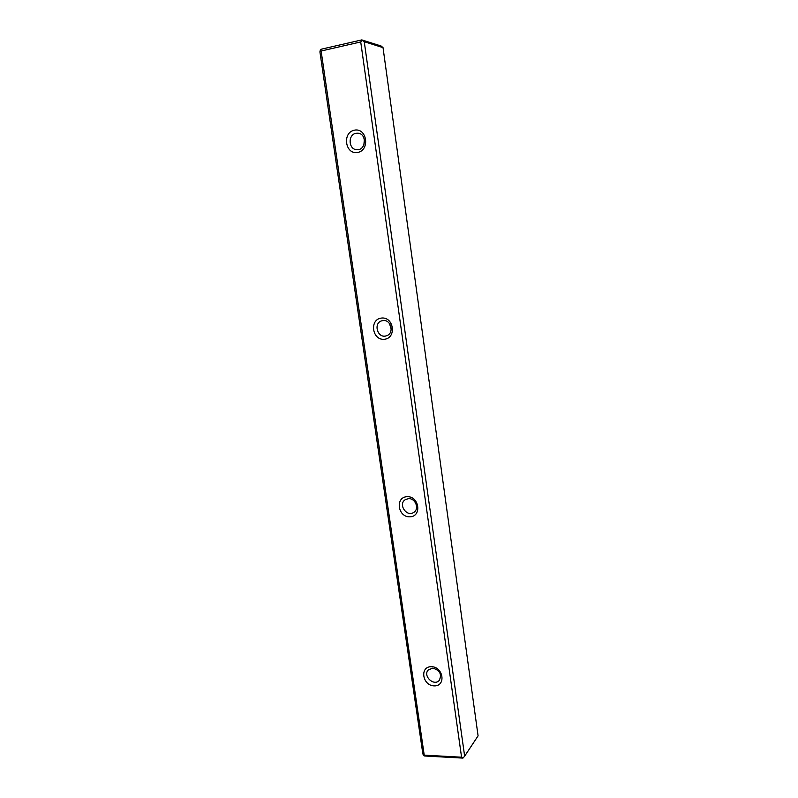 <?xml version="1.0" encoding="UTF-8"?>
<svg xmlns="http://www.w3.org/2000/svg" width="798" height="798" viewBox="0 0 798 798"><rect width="100%" height="100%" fill="white"/><g stroke="black" fill="none" stroke-linecap="round" stroke-linejoin="round"><path stroke-width="1.2" d="M321.115 51.012L424.227 755.157L461.573 757.202L360.726 41.935L321.115 51.012L320.317 50.075L321.205 49.227L361.803 39.9L381.095 46.005L383.02 47.621L364.257 41.715L464.645 756.165L478.082 735.856L383.02 47.621M461.573 757.202L462.93 758.1L424.676 755.995L423.698 755.646L422.85 753.891L319.918 51.87L320.317 50.075M407.05 496.685C419.269 496.017 422.162 516.496 409.943 516.835C397.833 517.413 394.88 497.174 407.05 496.685M354.452 130.164C367.04 127.61 370.252 150.283 357.654 152.468C345.175 154.892 341.913 132.518 354.452 130.164M431.449 666.689C443.489 666.839 446.242 686.34 434.202 685.881C422.272 685.652 419.459 666.38 431.449 666.689M381.414 318.073C393.823 316.497 396.865 338.033 384.456 339.25C372.167 340.706 369.065 319.439 381.414 318.073M364.257 41.715L362.302 40.439L360.726 41.935M463.269 757.821L464.645 756.165M423.698 755.646L424.227 755.157M432.755 668.155L428.386 669.871C422.371 675.577 433.863 686.729 439.249 680.395C442.072 674.3 439.907 670.22 432.755 668.155M408.456 498.66L405.344 499.638C397.703 504.117 406.721 517.583 413.853 512.326C419.658 508.835 415.379 497.972 408.456 498.66M382.93 320.587L381.993 320.766C372.905 322.841 377.504 338.861 386.302 335.838C394.541 333.823 391.319 319.2 382.93 320.587M389.494 323.509L391.249 329.345M356.078 133.296C347.699 134.493 348.427 149.625 356.836 149.695C366.053 150.672 367.2 133.645 357.903 133.206L356.078 133.296M364.367 139.341L363.868 144.977M361.803 39.9L362.302 40.439M439.678 679.876L439.249 680.395"/></g></svg>
